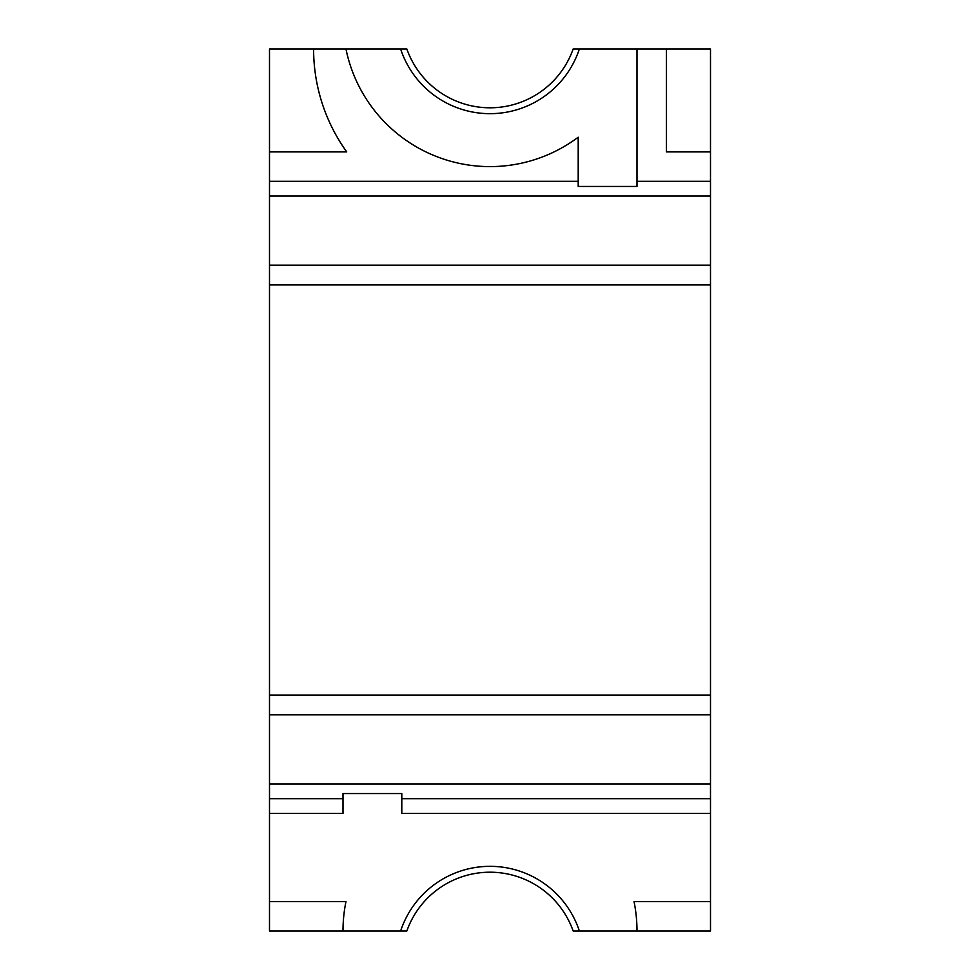 <?xml version="1.0" encoding="UTF-8"?>
<svg xmlns="http://www.w3.org/2000/svg" width="980" height="980" viewBox="0 0 980 980"><rect width="100%" height="100%" fill="white"/><g stroke="black" fill="none" stroke-linecap="round" stroke-linejoin="round"><path stroke-width="1.47" d="M401.408 49L400.636 49A94.08 94.08 0 0 0 579.364 49L573.153 49A88.2 88.2 0 0 1 406.847 49L345.965 49A147 147 0 0 0 578.2 137.2A147 147 0 0 1 345.965 49L269.5 49L269.5 813.4L343 813.4L343 793.555L401.8 793.555L401.8 813.4L710.5 813.4L710.5 901.6L634.036 901.6A147 147 0 0 1 637 931L710.5 931L710.5 901.6M269.5 813.4L269.5 901.6L345.965 901.6A147 147 0 0 0 343 931L406.847 931A88.2 88.2 0 0 1 573.153 931L637 931M578.592 931L579.364 931A94.08 94.08 0 0 0 400.636 931L401.408 931M269.5 181.3L578.2 181.3L578.2 186.445L578.2 137.2M578.592 49L637 49L637 186.445L578.2 186.445M406.847 49A88.2 88.2 0 0 0 573.153 49M269.5 901.6L269.5 931L343 931M637 181.3L710.5 181.3L710.5 151.9L666.4 151.9L666.4 49L637 49M710.5 813.4L710.5 798.7L401.8 798.7L401.8 793.555M313.6 49A176.4 176.4 0 0 0 346.724 151.9L269.5 151.9M710.5 151.9L710.5 49L666.4 49M269.5 798.7L343 798.7M269.5 196L710.5 196L710.5 798.7M710.5 181.3L710.5 196M269.5 784L710.5 784M269.5 714.849L710.5 714.849M269.5 284.898L710.5 284.898M269.5 695.102L710.5 695.102M269.5 265.151L710.5 265.151"/></g></svg>
